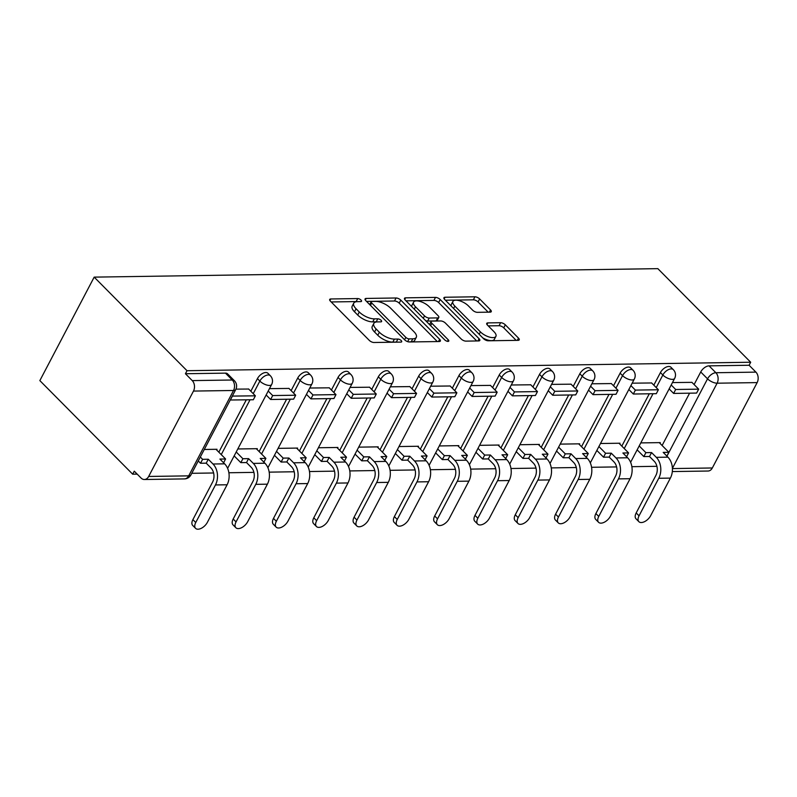 <?xml version="1.0" encoding="UTF-8"?>
<svg xmlns="http://www.w3.org/2000/svg" width="797" height="797" viewBox="0 0 797 797"><rect width="100%" height="100%" fill="white"/><g stroke="black" fill="none" stroke-linecap="round" stroke-linejoin="round"><path stroke-width="1.2" d="M361.021 300.061A2.57 1.066 27.7 0 0 357.733 298.566L330.785 298.965A3.676 1.524 27.7 0 0 329.699 299.433A3.676 1.524 27.7 0 0 330.416 301.186L369.28 340.369A3.676 1.524 27.7 0 0 373.972 342.501L400.921 342.102A2.57 1.066 27.7 0 0 401.688 341.774A2.57 1.066 27.7 0 0 401.18 340.548A2.57 1.066 27.7 0 0 397.892 339.054L394.405 339.104A11.766 4.882 27.7 0 1 379.382 332.259L376.144 328.992A11.766 4.882 27.7 0 1 373.843 323.403A11.766 4.882 27.7 0 1 377.35 321.908L380.836 321.858A2.57 1.066 27.7 0 0 381.604 321.53A2.57 1.066 27.7 0 0 381.096 320.304A2.57 1.066 27.7 0 0 377.808 318.81L374.321 318.86A11.766 4.882 27.7 0 1 359.298 312.016L356.06 308.748A11.766 4.882 27.7 0 1 353.758 303.159A11.766 4.882 27.7 0 1 357.265 301.664L360.752 301.605A2.57 1.066 27.7 0 0 361.519 301.286A2.57 1.066 27.7 0 0 361.021 300.061M356.907 301.674A2.57 1.066 27.7 0 0 356.149 301.575L331.183 301.953M397.036 342.162A2.57 1.066 27.7 0 0 396.308 342.072L392.821 342.122L394.405 339.104M376.981 321.918A2.57 1.066 27.7 0 0 376.224 321.829L372.737 321.878L374.321 318.86M490.165 312.145A3.676 1.524 27.7 0 0 491.261 311.677A3.676 1.524 27.7 0 0 490.544 309.933L479.635 298.935A3.676 1.524 27.7 0 0 474.942 296.803L445.025 297.251A3.676 1.524 27.7 0 0 443.929 297.719A3.676 1.524 27.7 0 0 444.646 299.463L483.51 338.645A3.676 1.524 27.7 0 0 488.202 340.787L518.13 340.339A3.676 1.524 27.7 0 0 519.226 339.871A3.676 1.524 27.7 0 0 518.508 338.117L505.328 324.837A3.676 1.524 27.7 0 0 500.636 322.705L487.834 322.895A3.676 1.524 27.7 0 0 486.738 323.363A3.676 1.524 27.7 0 0 487.455 325.106L493.991 331.691A9.833 4.075 27.7 0 1 495.913 336.364A9.833 4.075 27.7 0 1 489.368 337.061A9.833 4.075 27.7 0 1 480.422 331.901L454.838 306.108A9.833 4.075 27.7 0 1 452.915 301.435A9.833 4.075 27.7 0 1 459.451 300.738A9.833 4.075 27.7 0 1 468.397 305.899L472.661 310.202A3.676 1.524 27.7 0 0 477.363 312.334L490.165 312.145M750.684 362.237L187.016 370.715L94.176 277.127L657.844 268.649L750.684 362.237L749.1 365.255L755.915 372.129A7.492 5.42 89.1 0 1 757.15 382.6L712.329 467.978A7.492 5.42 89.1 0 1 708.035 471.027L672.309 471.565M400.781 300.12A3.676 1.524 27.7 0 0 396.079 297.988L366.162 298.437A3.676 1.524 27.7 0 0 365.066 298.905A3.676 1.524 27.7 0 0 365.783 300.648L404.657 339.831A3.676 1.524 27.7 0 0 409.349 341.973L439.267 341.524A3.676 1.524 27.7 0 0 440.362 341.056A3.676 1.524 27.7 0 0 439.645 339.303L400.781 300.12L399.197 303.139A3.676 1.524 27.7 0 0 394.495 300.997L366.55 301.425M405.593 297.839L435.511 297.391A3.676 1.524 27.7 0 1 440.203 299.533L479.077 338.715A3.676 1.524 27.7 0 1 479.794 340.458A3.676 1.524 27.7 0 1 478.698 340.927L465.896 341.126A3.676 1.524 27.7 0 1 461.194 338.984L445.433 323.094A3.676 1.524 27.7 0 0 440.741 320.952L432.243 321.081A3.676 1.524 27.7 0 0 431.147 321.55A3.676 1.524 27.7 0 0 431.864 323.293L448.283 339.841A2.57 1.066 27.7 0 1 448.781 341.066A2.57 1.066 27.7 0 1 447.067 341.246A2.57 1.066 27.7 0 1 444.726 339.891L405.215 300.061A3.676 1.524 27.7 0 1 404.497 298.307A3.676 1.524 27.7 0 1 405.593 297.839L404.737 299.473M662.118 445.493L689.584 393.18M694.117 384.553L700.722 371.97L707.547 378.844A7.492 4.134 -44.8 0 1 715.875 372.727L755.915 372.129M148.66 476.457L188.7 475.859L233.521 390.48L193.482 391.078L148.66 476.457A7.492 5.42 -90.9 0 1 144.367 479.505A7.492 5.42 -90.9 0 1 141.089 478.051L134.265 471.176L132.681 474.195L137.194 474.125M191.768 473.308L213.616 472.98M228.878 472.751L253.914 472.372M269.177 472.143L294.213 471.764M309.475 471.535L334.511 471.157M349.773 470.927L374.809 470.549M390.072 470.32L415.107 469.951M430.37 469.722L455.416 469.343M470.668 469.114L495.714 468.736M510.967 468.506L536.012 468.128M551.265 467.899L576.311 467.52M591.563 467.291L616.609 466.912M631.862 466.683L656.907 466.305M132.681 474.195L39.85 380.607L94.176 277.127M193.482 391.078A7.492 5.42 -90.9 0 0 192.246 380.607L232.286 380.01A7.492 4.134 -44.8 0 1 234.438 380.767L227.623 373.893A7.492 4.134 -44.8 0 0 225.471 373.135L232.286 380.01A7.492 5.42 -90.9 0 1 233.521 390.48A7.492 3.108 27.7 0 0 235.753 389.524A7.492 7.492 0 0 0 234.438 380.767M187.016 370.715L185.432 373.733L192.246 380.607M216.654 449.976L217.013 449.279L204.281 449.478M248.644 389.036L235.942 389.135M256.953 449.369L257.311 448.681L237.795 448.97M288.942 388.428L269.476 388.637M297.251 448.761L297.61 448.073L278.093 448.362M329.241 387.82L309.774 388.029M337.549 448.153L337.908 447.466L318.392 447.755M369.539 387.212L350.072 387.422M377.848 447.545L378.206 446.858L358.69 447.147M409.837 386.605L390.371 386.814M418.146 446.938L418.505 446.25L398.988 446.549M450.136 385.997L430.669 386.206M458.444 446.33L458.803 445.643L439.286 445.941M490.444 385.389L470.967 385.599M498.743 445.732L499.101 445.035L479.585 445.334M530.742 384.792L511.266 384.991M539.041 445.125L539.41 444.427L519.883 444.726M571.041 384.184L551.564 384.383M579.339 444.517L579.708 443.829L560.181 444.118M611.339 383.576L591.862 383.785M619.638 443.909L620.006 443.222L600.49 443.511M651.637 382.968L632.16 383.178M621.819 446.101L649.286 393.788M653.819 385.16L660.424 372.578L662.845 375.008A7.492 4.134 -44.8 0 1 673.326 369.659L670.905 367.218A7.492 4.134 135.2 0 0 660.424 372.578M581.521 446.709L608.988 394.395M613.511 385.768L620.126 373.175L622.547 375.616A7.492 4.134 -44.8 0 1 633.027 370.266L630.606 367.825A7.492 4.134 135.2 0 0 620.126 373.175M541.223 447.316L568.689 395.003M573.212 386.376L579.827 373.783L582.248 376.224A7.492 4.134 -44.8 0 1 592.729 370.874L590.308 368.433A7.492 4.134 135.2 0 0 579.827 373.783M500.924 447.924L528.391 395.601M532.914 386.983L539.529 374.391L541.95 376.832A7.492 4.134 -44.8 0 1 552.431 371.482L550.01 369.041A7.492 4.134 135.2 0 0 539.529 374.391M460.626 448.532L488.093 396.209M492.616 387.591L499.231 374.998L501.652 377.439A7.492 4.134 -44.8 0 1 512.132 372.089L509.711 369.649A7.492 4.134 135.2 0 0 499.231 374.998M420.328 449.139L447.794 396.816M452.317 388.199L458.933 375.606L461.353 378.047A7.492 4.134 -44.8 0 1 471.834 372.697L469.413 370.256A7.492 4.134 135.2 0 0 458.933 375.606M380.03 449.747L407.496 397.424M412.019 388.806L418.634 376.214L421.045 378.655A7.492 4.134 -44.8 0 1 431.536 373.295L429.115 370.864A7.492 4.134 135.2 0 0 418.634 376.214M339.731 450.345L367.198 398.032M371.721 389.404L378.336 376.822L380.747 379.262A7.492 4.134 -44.8 0 1 391.237 373.903L388.816 371.462A7.492 4.134 135.2 0 0 378.336 376.822M299.423 450.953L326.9 398.639M331.422 390.012L338.028 377.429L340.449 379.86A7.492 4.134 -44.8 0 1 350.939 374.51L348.518 372.069A7.492 4.134 135.2 0 0 338.028 377.429M259.125 451.56L286.591 399.247M291.124 390.62L297.729 378.027L300.15 380.468A7.492 4.134 -44.8 0 1 310.641 375.118L308.22 372.677A7.492 4.134 135.2 0 0 297.729 378.027M218.826 452.168L246.293 399.855M250.826 391.227L257.431 378.635L259.852 381.076A7.492 4.134 -44.8 0 1 270.332 375.726L267.922 373.285A7.492 4.134 135.2 0 0 257.431 378.635M691.935 382.361L672.459 382.57M659.936 443.301L660.305 442.614L640.788 442.903M749.1 365.255L709.061 365.853A7.492 4.134 135.2 0 0 700.722 371.97M185.432 373.733L225.471 373.135M353.758 303.159L352.174 306.178A11.766 4.882 27.7 0 0 354.476 311.766L356.06 308.748M372.737 321.878A11.766 4.882 27.7 0 1 357.714 315.034L354.476 311.766M373.843 323.403L372.259 326.421A11.766 4.882 27.7 0 0 374.56 332.01L376.144 328.992M392.821 342.122A11.766 4.882 27.7 0 1 377.798 335.278L374.56 332.01M437.294 341.554L399.197 303.139M371.97 301.445A2.57 1.066 27.7 0 0 371.203 301.764A2.57 1.066 27.7 0 0 371.711 302.99L405.832 337.39A2.57 1.066 27.7 0 0 409.11 338.884L412.786 338.825A11.766 4.882 27.7 0 0 416.293 337.33A11.766 4.882 27.7 0 0 413.992 331.741L390.669 308.23A11.766 4.882 27.7 0 0 375.646 301.386L371.97 301.445M416.293 337.33L414.709 340.349A11.766 4.882 27.7 0 1 411.202 341.843L408.492 341.883M405.982 300.828L433.927 300.409L435.511 297.391M476.726 340.957L438.619 302.551A3.676 1.524 27.7 0 0 433.927 300.409M431.147 321.55L429.563 324.568A3.676 1.524 27.7 0 0 429.553 324.598M429.075 306.606A9.833 4.075 27.7 0 0 420.129 301.445A9.833 4.075 27.7 0 0 413.593 302.133A9.833 4.075 27.7 0 0 415.516 306.805L424.532 315.891A3.676 1.524 27.7 0 0 429.224 318.033L437.712 317.903A3.676 1.524 27.7 0 0 438.808 317.435A3.676 1.524 27.7 0 0 438.091 315.692L429.075 306.606M413.593 302.133L412.009 305.151A9.833 4.075 27.7 0 0 411.929 306.825M425.598 320.603A3.676 1.524 27.7 0 0 427.64 321.052L429.224 318.033M438.808 317.435L437.224 320.454A3.676 1.524 27.7 0 1 436.128 320.922L427.64 321.052M452.915 301.435L451.331 304.444A9.833 4.075 27.7 0 0 451.251 306.118M482.763 337.888A9.833 4.075 27.7 0 0 494.329 339.383L495.913 336.364M516.157 340.369L503.744 327.856A3.676 1.524 27.7 0 0 499.052 325.724L488.222 325.883M488.192 312.175L478.051 301.953A3.676 1.524 27.7 0 0 473.358 299.811L445.413 300.24M195.584 528.351L192.725 525.472A8.428 4.643 -44.8 0 1 192.894 519.624L195.753 522.513A8.428 4.643 135.2 0 0 195.584 528.351A8.428 4.643 135.2 0 0 207.379 522.334L227.095 484.775A14.974 10.839 -90.9 0 0 224.634 463.834L219.902 459.062L225.591 458.982L215.977 449.299M223.588 462.788L225.591 458.982M195.753 522.513L215.469 484.945A14.974 10.839 -90.9 0 0 213.008 464.013L208.276 459.241L206.224 463.167L210.946 467.929A10.112 7.322 89.1 0 1 212.61 482.065L192.894 519.624M206.224 463.167L200.535 463.246L202.597 459.331L200.316 457.03M198.254 460.945L200.535 463.246M230.243 400.004L253.326 399.745L255.379 395.82L232.306 396.089M255.379 395.82L248.564 388.946M230.333 400.094L232.385 396.169M208.276 459.241L202.597 459.331M235.882 527.744L233.023 524.864A8.428 4.643 -44.8 0 1 233.192 519.016L236.051 521.905A8.428 4.643 135.2 0 0 235.882 527.744A8.428 4.643 135.2 0 0 247.678 521.726L267.393 484.168A14.974 10.839 -90.9 0 0 264.933 463.226L260.201 458.464L265.889 458.375L256.285 448.691M263.887 462.18L265.889 458.375M236.051 521.905L255.767 484.347A14.974 10.839 -90.9 0 0 253.307 463.406L248.574 458.634L246.522 462.559L251.244 467.321A10.112 7.322 89.1 0 1 252.908 481.458L233.192 519.016M246.522 462.559L240.833 462.639L242.896 458.723L236.211 451.979M234.149 455.904L240.833 462.639M266.148 394.963L270.631 399.486L293.625 399.138L295.677 395.212L272.694 395.561L268.21 391.038M295.677 395.212L288.863 388.338M270.631 399.486L272.694 395.561M248.574 458.634L242.896 458.723M276.18 527.146L273.321 524.257A8.428 4.643 -44.8 0 1 273.491 518.409L276.35 521.298A8.428 4.643 135.2 0 0 276.18 527.146A8.428 4.643 135.2 0 0 287.976 521.118L307.692 483.56A14.974 10.839 -90.9 0 0 305.231 462.619L300.499 457.857L306.187 457.767L296.584 448.083M304.185 461.573L306.187 457.767M276.35 521.298L296.066 483.739A14.974 10.839 -90.9 0 0 293.605 462.798L288.873 458.026L286.82 461.951L291.543 466.723A10.112 7.322 89.1 0 1 293.206 480.85L273.491 518.409M286.82 461.951L281.132 462.041L283.194 458.116L276.509 451.381M274.447 455.296L281.132 462.041M306.447 394.356L310.93 398.879L333.923 398.53L335.975 394.615L312.992 394.953L308.509 390.44M335.975 394.615L329.161 387.731M310.93 398.879L312.992 394.953M288.873 458.026L283.194 458.116M316.479 526.538L313.62 523.649A8.428 4.643 -44.8 0 1 313.789 517.801L316.648 520.69A8.428 4.643 135.2 0 0 316.479 526.538A8.428 4.643 135.2 0 0 328.274 520.511L347.99 482.952A14.974 10.839 -90.9 0 0 345.529 462.011L340.797 457.249L346.486 457.159L336.882 447.476M344.483 460.965L346.486 457.159M316.648 520.69L336.374 483.131A14.974 10.839 -90.9 0 0 333.903 462.19L329.171 457.418L327.119 461.343L331.851 466.115A10.112 7.322 89.1 0 1 333.505 480.242L313.789 517.801M327.119 461.343L321.43 461.433L323.492 457.508L316.808 450.773M314.755 454.688L321.43 461.433M346.745 393.748L351.228 398.271L374.221 397.922L376.274 394.007L353.29 394.346L348.807 389.833M376.274 394.007L369.459 387.133M351.228 398.271L353.29 394.346M329.171 457.418L323.492 457.508M356.777 525.93L353.918 523.041A8.428 4.643 -44.8 0 1 354.087 517.203L356.946 520.082A8.428 4.643 135.2 0 0 356.777 525.93A8.428 4.643 135.2 0 0 368.573 519.903L388.288 482.344A14.974 10.839 -90.9 0 0 385.828 461.413L381.096 456.641L386.784 456.551L377.18 446.868M384.782 460.357L386.784 456.551M356.946 520.082L376.672 482.524A14.974 10.839 -90.9 0 0 374.201 461.583L369.479 456.82L367.417 460.736L372.149 465.508A10.112 7.322 89.1 0 1 373.813 479.635L354.087 517.203M367.417 460.736L361.728 460.825L363.791 456.9L357.106 450.166M355.054 454.091L361.728 460.825M387.043 393.15L391.526 397.663L414.52 397.314L416.582 393.399L393.588 393.738L389.105 389.225M416.582 393.399L409.758 386.525M391.526 397.663L393.588 393.738M369.479 456.82L363.791 456.9M397.075 525.323L394.216 522.443A8.428 4.643 -44.8 0 1 394.385 516.595L397.245 519.475A8.428 4.643 135.2 0 0 397.075 525.323A8.428 4.643 135.2 0 0 408.871 519.305L428.597 481.737A14.974 10.839 -90.9 0 0 426.126 460.805L421.394 456.033L427.082 455.944L417.479 446.27M425.09 459.749L427.082 455.944M397.245 519.475L416.97 481.916A14.974 10.839 -90.9 0 0 414.5 460.975L409.778 456.213L407.715 460.128L412.447 464.9A10.112 7.322 89.1 0 1 414.111 479.037L394.385 516.595M407.715 460.128L402.027 460.218L404.089 456.292L397.404 449.558M395.352 453.483L402.027 460.218M427.341 392.542L431.825 397.055L454.818 396.717L456.88 392.791L433.887 393.14L429.404 388.617M456.88 392.791L450.056 385.917M431.825 397.055L433.887 393.14M409.778 456.213L404.089 456.292M437.374 524.715L434.514 521.836A8.428 4.643 -44.8 0 1 434.684 515.988L437.543 518.867A8.428 4.643 135.2 0 0 437.374 524.715A8.428 4.643 135.2 0 0 449.169 518.698L468.895 481.139A14.974 10.839 -90.9 0 0 466.424 460.198L461.702 455.426L467.381 455.346L457.777 445.662M465.388 459.142L467.381 455.346M437.543 518.867L457.269 481.308A14.974 10.839 -90.9 0 0 454.798 460.367L450.076 455.605L448.014 459.52L452.746 464.292A10.112 7.322 89.1 0 1 454.41 478.429L434.684 515.988M448.014 459.52L442.335 459.61L444.387 455.685L437.702 448.95M435.65 452.875L442.335 459.61M467.64 391.935L472.123 396.448L495.116 396.109L497.179 392.184L474.185 392.532L469.702 388.009M497.179 392.184L490.354 385.31M472.123 396.448L474.185 392.532M450.076 455.605L444.387 455.685M477.672 524.107L474.813 521.228A8.428 4.643 -44.8 0 1 474.982 515.38L477.841 518.259A8.428 4.643 135.2 0 0 477.672 524.107A8.428 4.643 135.2 0 0 489.468 518.09L509.193 480.531A14.974 10.839 -90.9 0 0 506.723 459.59L502 454.818L507.679 454.738L498.075 445.055M505.687 458.534L507.679 454.738M477.841 518.259L497.567 480.701A14.974 10.839 -90.9 0 0 495.096 459.769L490.374 454.997L488.312 458.923L493.044 463.685A10.112 7.322 89.1 0 1 494.708 477.821L474.982 515.38M488.312 458.923L482.633 459.002L484.686 455.077L478.001 448.342M475.948 452.268L482.633 459.002M507.938 391.327L512.421 395.85L535.415 395.501L537.477 391.576L514.483 391.925L510 387.402M537.477 391.576L530.653 384.702M512.421 395.85L514.483 391.925M490.374 454.997L484.686 455.077M517.98 523.499L515.111 520.62A8.428 4.643 -44.8 0 1 515.28 514.772L518.15 517.652A8.428 4.643 135.2 0 0 517.98 523.499A8.428 4.643 135.2 0 0 529.766 517.482L549.492 479.924A14.974 10.839 -90.9 0 0 547.021 458.982L542.299 454.21L547.977 454.131L538.373 444.447M545.985 457.936L547.977 454.131M518.15 517.652L537.865 480.093A14.974 10.839 -90.9 0 0 535.405 459.162L530.672 454.39L528.61 458.315L533.342 463.077A10.112 7.322 89.1 0 1 535.006 477.214L515.28 514.772M528.61 458.315L522.932 458.395L524.984 454.479L518.309 447.735M516.247 451.66L522.932 458.395M548.236 390.719L552.719 395.242L575.713 394.894L577.775 390.968L554.782 391.317L550.299 386.794M577.775 390.968L570.951 384.094M552.719 395.242L554.782 391.317M530.672 454.39L524.984 454.479M558.279 522.892L555.419 520.013A8.428 4.643 -44.8 0 1 555.589 514.165L558.448 517.054A8.428 4.643 135.2 0 0 558.279 522.892A8.428 4.643 135.2 0 0 570.064 516.874L589.79 479.316A14.974 10.839 -90.9 0 0 587.319 458.375L582.597 453.613L588.276 453.523L578.672 443.839M586.283 457.329L588.276 453.523M558.448 517.054L578.164 479.485A14.974 10.839 -90.9 0 0 575.703 458.554L570.971 453.782L568.909 457.707L573.641 462.469A10.112 7.322 89.1 0 1 575.304 476.606L555.589 514.165M568.909 457.707L563.23 457.787L565.282 453.872L558.607 447.127M556.545 451.052L563.23 457.787M588.535 390.112L593.018 394.635L616.011 394.286L618.073 390.361L595.08 390.709L590.597 386.186M618.073 390.361L611.249 383.487M593.018 394.635L595.08 390.709M570.971 453.782L565.282 453.872M598.577 522.294L595.718 519.405A8.428 4.643 -44.8 0 1 595.887 513.557L598.746 516.446A8.428 4.643 135.2 0 0 598.577 522.294A8.428 4.643 135.2 0 0 610.372 516.267L630.088 478.708A14.974 10.839 -90.9 0 0 627.628 457.767L622.895 453.005L628.574 452.915L618.97 443.232M626.581 456.721L628.574 452.915M598.746 516.446L618.462 478.887A14.974 10.839 -90.9 0 0 616.001 457.946L611.269 453.174L609.207 457.099L613.939 461.871A10.112 7.322 89.1 0 1 615.603 475.998L595.887 513.557M609.207 457.099L603.528 457.189L605.581 453.264L598.906 446.529M596.843 450.444L603.528 457.189M628.843 389.504L633.326 394.027L656.31 393.678L658.372 389.753L635.378 390.102L630.895 385.589M658.372 389.753L651.548 382.879M633.326 394.027L635.378 390.102M611.269 453.174L605.581 453.264M638.875 521.686L636.016 518.797A8.428 4.643 -44.8 0 1 636.185 512.949L639.045 515.838A8.428 4.643 135.2 0 0 638.875 521.686A8.428 4.643 135.2 0 0 650.671 515.659L670.387 478.1A14.974 10.839 -90.9 0 0 667.926 457.159L663.194 452.397L668.872 452.307L659.268 442.624M666.88 456.113L668.872 452.307M639.045 515.838L658.76 478.28A14.974 10.839 -90.9 0 0 656.3 457.339L651.567 452.566L649.505 456.492L654.237 461.264A10.112 7.322 89.1 0 1 655.901 475.391L636.185 512.949M649.505 456.492L643.827 456.581L645.889 452.656L639.204 445.921M637.142 449.837L643.827 456.581M669.141 388.896L673.624 393.419L696.608 393.07L698.67 389.155L675.677 389.494L671.194 384.981M698.67 389.155L691.846 382.281M673.624 393.419L675.677 389.494M651.567 452.566L645.889 452.656M356.149 301.575L357.733 298.566M396.308 342.072L397.892 339.054M376.224 321.829L377.808 318.81M666.94 456.173L707.547 378.844A7.492 3.108 -152.3 0 0 717.111 383.198L672.409 468.347M672.419 468.576L712.329 467.978M757.15 382.6L717.111 383.198A7.492 5.42 -90.9 0 0 715.875 372.727L709.061 365.853M624.24 448.542L653.022 393.728M656.23 387.601L662.845 375.008A7.492 3.108 -152.3 0 0 672.409 379.372A7.492 3.108 -152.3 0 0 674.641 378.416A7.492 7.492 0 0 0 673.326 369.659M583.942 449.149L612.714 394.336M615.932 388.209L622.547 375.616A7.492 3.108 -152.3 0 0 632.111 379.98A7.492 3.108 -152.3 0 0 634.342 379.023A7.492 7.492 0 0 0 633.027 370.266M543.644 449.757L572.415 394.943M575.633 388.816L582.248 376.224A7.492 3.108 -152.3 0 0 591.812 380.587A7.492 3.108 -152.3 0 0 594.044 379.631A7.492 7.492 0 0 0 592.729 370.874M503.345 450.365L532.117 395.551M535.335 389.424L541.95 376.832A7.492 3.108 -152.3 0 0 551.514 381.185A7.492 3.108 -152.3 0 0 553.746 380.239A7.492 7.492 0 0 0 552.431 371.482M463.047 450.972L491.819 396.159M495.037 390.032L501.652 377.439A7.492 3.108 -152.3 0 0 511.216 381.793A7.492 3.108 -152.3 0 0 513.447 380.846A7.492 7.492 0 0 0 512.132 372.089M422.749 451.58L451.52 396.767M454.738 390.64L461.353 378.047A7.492 3.108 -152.3 0 0 470.917 382.401A7.492 3.108 -152.3 0 0 473.149 381.444A7.492 7.492 0 0 0 471.834 372.697M382.44 452.178L411.222 397.364M414.44 391.237L421.045 378.655A7.492 3.108 -152.3 0 0 430.619 383.008A7.492 3.108 -152.3 0 0 432.851 382.052A7.492 7.492 0 0 0 431.536 373.295M342.142 452.786L370.924 397.972M374.142 391.845L380.747 379.262A7.492 3.108 -152.3 0 0 390.321 383.616A7.492 3.108 -152.3 0 0 392.552 382.66A7.492 7.492 0 0 0 391.237 373.903M301.844 453.393L330.625 398.58M333.843 392.453L340.449 379.86A7.492 3.108 -152.3 0 0 350.022 384.224A7.492 3.108 -152.3 0 0 352.254 383.267A7.492 7.492 0 0 0 350.939 374.51M261.546 454.001L290.327 399.187M293.545 393.06L300.15 380.468A7.492 3.108 -152.3 0 0 309.724 384.831A7.492 3.108 -152.3 0 0 311.946 383.875A7.492 7.492 0 0 0 310.641 375.118M221.247 454.609L250.029 399.795M253.247 393.668L259.852 381.076A7.492 3.108 -152.3 0 0 269.416 385.439A7.492 3.108 -152.3 0 0 271.647 384.483A7.492 7.492 0 0 0 270.332 375.726M190.931 474.902A7.492 3.108 27.7 0 1 188.7 475.859A7.492 5.42 89.1 0 1 184.406 478.907A7.492 7.492 0 0 0 190.931 474.902L235.753 389.524M357.714 315.034L359.298 312.016M377.798 335.278L379.382 332.259M329.928 300.599L330.785 298.965M438.48 341.534L439.645 339.303M365.305 300.07L366.162 298.437M394.495 300.997L396.079 297.988M370.466 305.371L371.711 302.99M404.577 339.761L405.832 337.39M407.656 341.654L409.11 338.884M411.202 341.843L412.786 338.825M438.619 302.551L440.203 299.533M477.901 340.937L479.077 338.715M430.619 325.674L431.864 323.293M447.496 341.345L448.283 339.841M414.261 309.186L415.516 306.805M423.277 318.272L424.532 315.891M436.128 320.922L437.712 317.903M453.583 308.479L454.838 306.108M479.176 334.272L480.422 331.901M486.977 324.528L487.834 322.895M499.052 325.724L500.636 322.705M503.744 327.856L505.328 324.837M517.333 340.349L518.508 338.117M444.158 298.885L445.025 297.251M473.358 299.811L474.942 296.803M478.051 301.953L479.635 298.935M489.368 312.155L490.544 309.933M213.008 464.013L224.634 463.834M215.469 484.945L227.095 484.775M253.307 463.406L264.933 463.226M255.767 484.347L267.393 484.168M293.605 462.798L305.231 462.619M296.066 483.739L307.692 483.56M333.903 462.19L345.529 462.011M336.374 483.131L347.99 482.952M374.201 461.583L385.828 461.413M376.672 482.524L388.288 482.344M414.5 460.975L426.126 460.805M416.97 481.916L428.597 481.737M454.798 460.367L466.424 460.198M457.269 481.308L468.895 481.139M495.096 459.769L506.723 459.59M497.567 480.701L509.193 480.531M535.405 459.162L547.021 458.982M537.865 480.093L549.492 479.924M575.703 458.554L587.319 458.375M578.164 479.485L589.79 479.316M616.001 457.946L627.628 457.767M618.462 478.887L630.088 478.708M656.3 457.339L667.926 457.159M658.76 478.28L670.387 478.1M271.647 384.483L227.613 468.367M311.946 383.875L267.912 467.759M352.254 383.267L308.21 467.152M392.552 382.66L348.508 466.544M432.851 382.052L388.806 465.936M473.149 381.444L429.105 465.328M513.447 380.846L469.403 464.721M553.746 380.239L509.701 464.113M594.044 379.631L550 463.515M634.342 379.023L590.308 462.908M674.641 378.416L630.606 462.3M144.367 479.505L184.406 478.907M369.718 304.613L371.203 301.764"/></g></svg>
